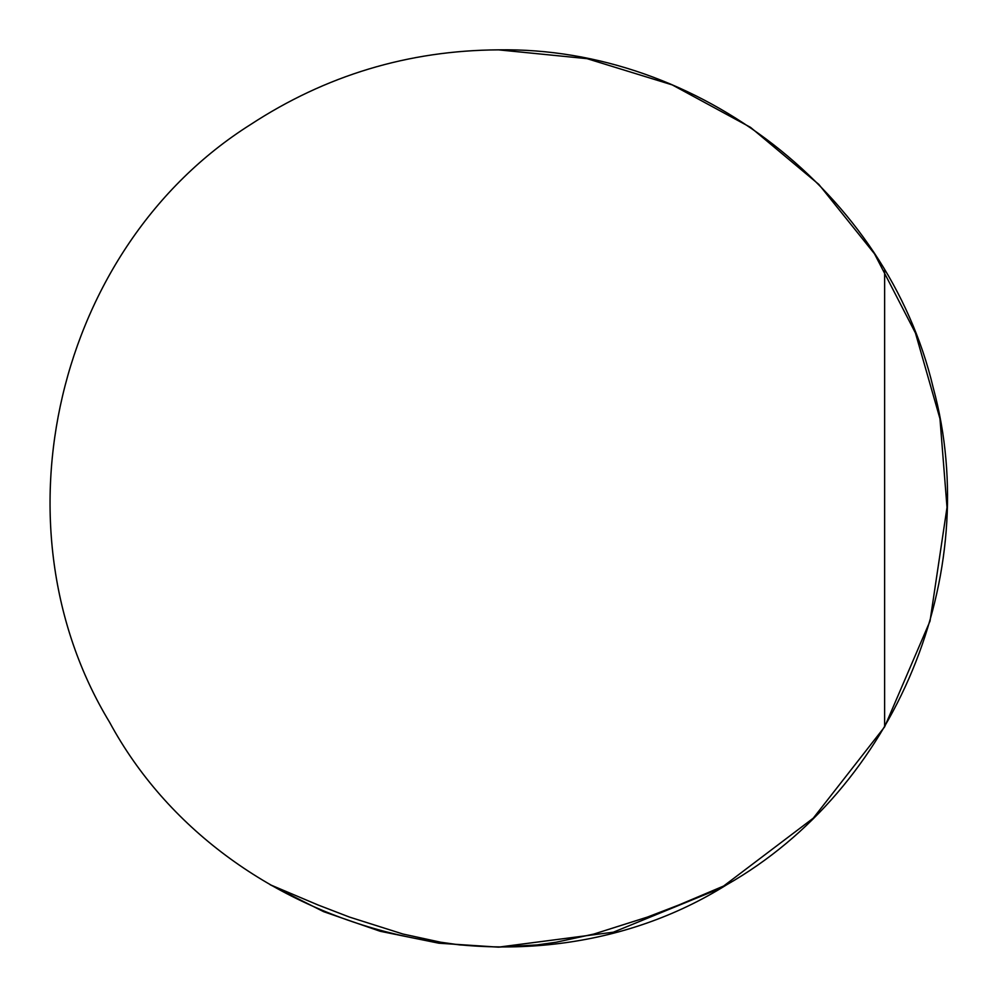 <?xml version="1.0" encoding="UTF-8"?>
<svg xmlns="http://www.w3.org/2000/svg" width="997" height="997" viewBox="0 0 997 997"><rect width="100%" height="100%" fill="white"/><g stroke="black" fill="none" stroke-linecap="round" stroke-linejoin="round"><path stroke-width="1.5" d="M884.638 726.838L930.027 621.094L947.013 507.423L939.972 418.728L915.433 332.986L874.519 253.836L818.849 184.42L750.554 127.379L672.227 84.895L586.996 58.649L498.45 49.85C408.409 50.423 325.707 75.361 250.359 124.687C56.318 247.057 -9.434 526.129 109.583 722.252C224.624 934.899 521.992 1013.164 726.813 884.688L678.845 904.989L647.427 917.078L593.9 934.039L556.152 942.227L536.997 944.932L498.45 947.15L459.916 944.932L440.761 942.227L403 934.039L349.473 917.078L318.068 904.989L270.087 884.688L323.639 911.669L380.218 931.285L438.879 943.212L498.45 947.15L613.417 932.17L720.843 888.14L813.253 818.188L884.626 726.863L884.638 270.137M498.45 49.85C698.137 46.485 887.106 193.318 933.192 387.634C984.151 575.095 895.568 788.44 726.813 884.688L726.751 884.713"/></g></svg>

